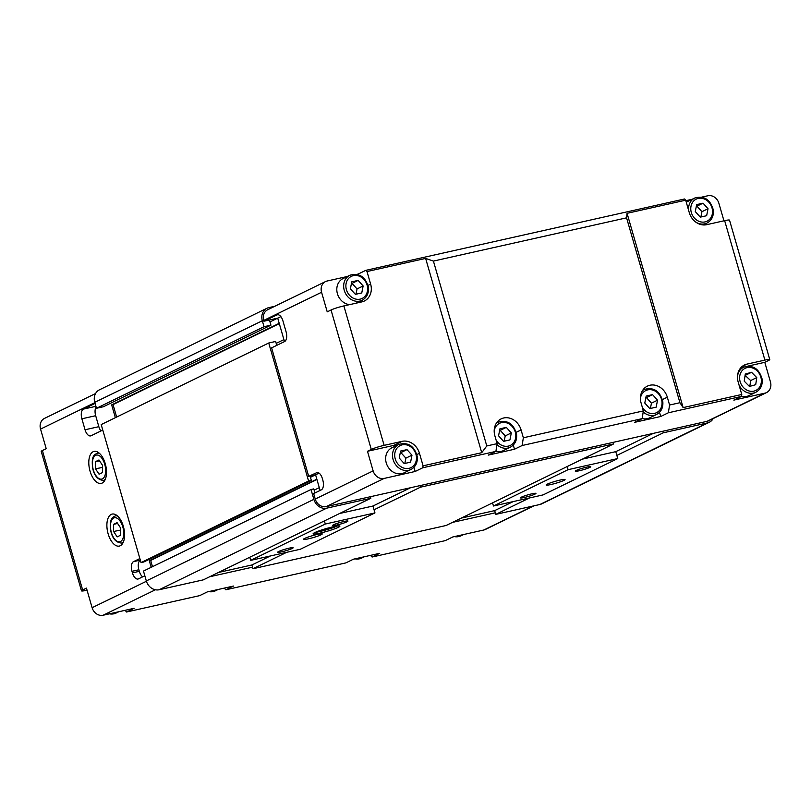 <?xml version="1.0" encoding="UTF-8"?>
<svg xmlns="http://www.w3.org/2000/svg" width="811" height="811" viewBox="0 0 811 811"><rect width="100%" height="100%" fill="white"/><g stroke="black" fill="none" stroke-linecap="round" stroke-linejoin="round"><path stroke-width="1.22" d="M713.153 418.577A11.476 9.823 -116 0 1 709.311 422.267A11.476 9.823 -116 0 1 707.456 422.916L663.307 432.8L662.861 431.229M709.311 422.267L541.768 503.844A11.476 9.823 -116 0 1 539.913 504.493L495.764 514.377L529.532 497.934M616.857 455.417L663.307 432.8M495.764 514.377L494.68 510.616L461.317 518.087M613.197 442.35L613.643 443.921L420.503 487.168L420.047 485.596M286.729 552.301L252.951 568.744L446.101 525.498L613.643 443.921M374.043 509.784L420.503 487.168M252.951 568.744L251.866 564.983L218.514 572.454M370.384 496.717L370.84 498.289L326.691 508.173A11.476 9.823 -116 0 1 313.867 499.363L311.019 489.499L313.776 488.881L314.952 492.946M311.019 489.499L143.476 571.076L146.325 580.94A11.476 9.823 -116 0 0 159.149 589.749L203.287 579.865L370.84 498.289M152.488 566.686L150.684 560.452L149.305 560.756L316.858 479.179L315.591 474.8L320.102 490.442L319.301 487.644L314.151 490.148M150.684 560.452L316.949 479.504M310.441 477.304L315.591 474.8L310.076 476.027L311.343 480.416L308.575 481.035L268.735 343.002L275.639 341.461L276.764 345.354M149.305 560.756L151.201 567.315M308.575 481.035L141.033 562.611L143.79 561.993L311.343 480.416M141.033 562.611L101.193 424.579L268.735 343.002M116.642 417.057L113.043 404.577L111.665 404.882L279.207 323.305L277.717 318.135L284.489 341.593L283.911 339.606L276.186 343.367M113.043 404.577L279.298 323.63M269.992 321.896L277.717 318.135L269.445 319.99L270.935 325.16L264.031 326.711L262.318 320.75A11.476 9.823 -116 0 1 266.951 308.271A11.476 9.823 -116 0 1 268.806 307.622L274.767 306.284M111.665 404.882L115.355 417.675M264.031 326.711L96.489 408.278L103.382 406.737L270.935 325.16M96.489 408.278L94.765 402.327A11.476 9.823 -116 0 1 99.398 389.848L266.951 308.271M319.068 473.107L315.591 474.8L308.697 476.341L271.614 347.858L284.56 341.563A8.201 4.146 -102.6 0 0 286.101 331.871L282.938 320.903A8.201 4.146 -102.6 0 0 277.342 314.759A8.201 4.146 -102.6 0 0 276.865 314.921L263.92 321.227L277.717 318.135L280.849 316.614M308.697 476.341L317.273 472.418M316.31 472.631A8.201 4.146 -102.6 0 1 316.777 472.468A8.201 4.146 -102.6 0 1 322.373 478.612L322.829 480.183A8.201 4.146 -102.6 0 1 321.288 489.864L313.664 493.575L315.246 499.059L373.131 470.877L367.474 451.291L371.286 449.436A9.833 1.014 -16.1 0 1 384.13 445.361L343.884 305.919L361.818 301.905A15.571 13.331 64 0 0 364.342 301.023A15.571 13.331 64 0 0 370.627 284.083L367.008 271.543L425.643 258.415L433.419 261.081L626.568 217.835L627.065 213.313L685.69 200.185L684.484 198.989L365.791 270.347L367.008 271.543M343.884 305.919A9.833 1.014 163.9 0 0 331.04 309.995L327.228 311.85L321.572 292.264A9.833 8.424 -116 0 1 325.546 281.569A9.833 8.424 -116 0 1 327.137 281.011L347.29 276.5M263.92 321.227L263.697 320.446A9.833 8.424 -116 0 1 267.671 309.751L325.546 281.569M701.768 197.124L707.902 195.755A9.833 8.424 -116 0 1 718.891 203.297L723.949 220.815M769.781 359.597L729.525 220.156A9.833 1.014 163.9 0 0 724.649 220.653L764.895 360.104A9.833 1.014 -16.1 0 1 769.781 359.597A9.833 1.014 -16.1 0 1 768.605 360.469L764.793 362.324L770.45 381.91A9.833 8.424 -116 0 1 766.476 392.615A9.833 8.424 -116 0 1 764.885 393.163L733.843 400.117L741.457 396.407L741.771 394.47L683.136 407.598L679.932 402.712L669.582 405.034L668.345 412.779L741.457 396.407M668.345 412.779L660.732 416.489L634.516 422.359L642.13 418.648L643.366 410.903L523.348 437.778L522.112 445.523L642.13 418.648M522.112 445.523L514.488 449.233L488.283 455.103L495.896 451.392L497.133 443.647L486.782 445.959L481.724 452.7L423.089 465.828L422.774 467.765L495.896 451.392M422.774 467.765L415.161 471.475L384.12 478.429A9.833 8.424 -116 0 1 373.131 470.877M766.476 392.615L708.601 420.787A9.833 8.424 -116 0 1 707.01 421.345L326.245 506.611A9.833 8.424 -116 0 1 315.246 499.059M643.366 410.903L641.106 403.067A15.571 13.331 -116 0 1 647.391 386.127A15.571 13.331 -116 0 1 667.321 397.197L669.582 405.034M660.732 416.489L659.525 412.323M679.932 402.712L626.568 217.835M433.419 261.081L486.782 445.959M497.133 443.647L494.872 435.811A15.571 13.331 -116 0 1 501.157 418.871A15.571 13.331 -116 0 1 521.088 429.942L523.348 437.778M481.724 452.7L425.643 258.415M423.089 465.828L419.469 453.298A15.571 13.331 64 0 0 402.063 441.346L384.13 445.361M683.136 407.598L627.065 213.313M397.238 445.168A15.571 13.331 64 0 0 393.69 445.421L367.474 451.291M764.895 360.104L746.961 364.119A15.571 13.331 64 0 0 744.437 365.001A15.571 13.331 64 0 0 738.152 381.94L741.771 394.47M764.793 362.324L747.742 366.146M744.316 366.917L740.889 367.677M685.69 200.185L689.309 212.725A15.571 13.331 64 0 0 706.716 224.677L724.649 220.653M359.506 302.422A15.571 13.331 64 0 0 360.601 301.013M358.381 274.736L358.178 274.057L365.791 270.347M685.842 200.692L692.188 199.273M356.87 274.351L358.178 274.057M756.754 377.591L755.71 384.688L749.445 386.462L744.234 381.15L745.289 374.064L751.554 372.29L756.754 377.591L750.662 380.562L745.096 375.351M751.554 372.29L745.461 375.25M749.8 386.36L750.662 380.562M404.223 463.578L399.225 458.033L400.604 451.048L406.98 449.618L411.978 455.174L410.599 462.158L404.223 463.578M404.831 463.446L405.885 458.144L400.887 452.589L400.279 452.72M411.978 455.174L405.885 458.144M406.98 449.618L400.887 452.589M363.135 285.959L361.757 292.943L355.38 294.363L350.393 288.817L351.761 281.833L358.138 280.403L363.135 285.959L357.043 288.929L352.045 283.374L351.437 283.505M358.138 280.403L352.045 283.374M355.988 294.231L357.043 288.929M657.539 400.188L656.16 407.173L649.793 408.592L644.796 403.047L646.174 396.062L652.541 394.633L657.539 400.188L651.446 403.158L646.448 397.603L645.84 397.735M652.541 394.633L646.448 397.603M650.402 408.46L651.446 403.158M511.305 432.932L509.926 439.917L503.55 441.336L498.562 435.791L499.941 428.806L506.307 427.377L511.305 432.932L505.212 435.902L500.215 430.347L499.606 430.479M506.307 427.377L500.215 430.347M504.168 441.204L505.212 435.902M700.278 217.135L695.28 211.59L696.659 204.605L703.036 203.176L708.023 208.731L706.655 215.716L700.278 217.135M700.886 217.003L701.931 211.701L696.943 206.146L696.335 206.278M708.023 208.731L701.931 211.701M703.036 203.176L696.943 206.146M695.858 222.153A13.939 11.932 64 0 0 706.999 223.055C711.794 220.349 713.883 215.949 713.264 209.846C710.243 199.415 704.08 195.471 694.794 198.006L687.941 201.341A13.939 11.932 64 0 0 686.309 202.324M349.896 275.223A13.939 11.932 64 0 0 344.269 290.379A13.939 11.932 64 0 0 362.101 300.283C366.896 297.576 368.995 293.176 368.366 287.074C365.345 276.642 359.182 272.699 349.896 275.223L343.043 278.568A13.939 11.932 64 0 0 337.417 293.724A13.939 11.932 64 0 0 349.653 304.622M398.738 444.438L391.885 447.784A13.939 11.932 64 0 0 386.259 462.939A13.939 11.932 64 0 0 404.091 472.833L410.944 469.498C415.739 466.791 417.837 462.392 417.209 456.289C414.188 445.857 408.024 441.904 398.738 444.438A13.939 11.932 64 0 0 393.112 459.594A13.939 11.932 64 0 0 410.944 469.498M495.916 451.271A13.939 11.932 64 0 0 503.418 450.592L510.271 447.256C515.076 444.55 517.165 440.15 516.546 434.047C513.515 423.616 507.362 419.672 498.066 422.196A13.939 11.932 64 0 0 496.302 423.301M642.15 418.527A13.939 11.932 64 0 0 649.652 417.847L656.505 414.512C661.31 411.806 663.398 407.406 662.78 401.303C659.748 390.872 653.595 386.918 644.309 389.452A13.939 11.932 64 0 0 642.535 390.557M741.477 396.285A13.939 11.932 64 0 0 748.979 395.606L755.832 392.271C760.637 389.564 762.725 385.164 762.107 379.061C759.076 368.63 752.922 364.686 743.636 367.211A13.939 11.932 64 0 0 737.483 376.547M415.161 471.475L413.955 467.308M514.488 449.233L513.292 445.067M496.565 422.926A15.571 13.331 64 0 0 496.545 422.926L498.066 422.196M642.809 390.182A15.571 13.331 64 0 0 642.778 390.182L644.309 389.452M95.911 406.311L83.421 409.109L95.08 403.432M140.313 560.137A8.201 4.146 -102.6 0 0 138.874 569.768L139.33 571.329A8.201 4.146 -102.6 0 0 142.645 576.844M96.124 407.021A8.201 4.146 -102.6 0 0 95.678 415.708L98.841 426.677A8.201 4.146 -102.6 0 0 100.929 430.965M83.421 409.109A8.201 4.146 -102.6 0 0 81.881 418.79L95.678 415.708M98.841 426.677L85.043 429.759L81.881 418.79M85.043 429.759A8.201 4.146 -102.6 0 0 90.639 435.902A8.201 4.146 -102.6 0 0 91.116 435.74L102.774 430.063M140.303 560.107L133.531 561.628A8.201 4.146 -102.6 0 0 131.98 571.309L138.874 569.768M139.33 571.329L132.436 572.88L131.98 571.309M132.436 572.88A8.201 4.146 -102.6 0 0 138.032 579.024A8.201 4.146 -102.6 0 0 138.499 578.861L144.834 575.78M95.566 393.538L44.524 418.385A9.833 8.424 64 0 0 40.55 429.09L46.207 448.676L42.395 450.531A9.833 1.014 163.9 0 0 41.219 451.403L81.475 590.844A9.833 1.014 -16.1 0 1 82.641 589.972L86.453 588.117L92.109 607.703A9.833 8.424 64 0 0 103.098 615.245L134.139 608.301L126.516 612.011L125.158 610.308M133.531 561.628L139.857 558.546M111.219 514.407A16.392 8.303 77.4 0 1 112.151 514.083A16.392 8.303 77.4 0 1 123.84 528.265A16.392 8.303 77.4 0 1 119.318 546.077A16.392 8.303 77.4 0 1 107.863 532.847A16.392 8.303 77.4 0 1 111.219 514.407M93.123 451.737A16.392 8.303 77.4 0 1 94.066 451.413A16.392 8.303 77.4 0 1 105.744 465.595A16.392 8.303 77.4 0 1 101.233 483.407A16.392 8.303 77.4 0 1 89.778 470.177A16.392 8.303 77.4 0 1 93.123 451.737M209.633 576.773L252.505 567.173M452.437 522.406L495.308 512.805M126.516 612.011L199.638 595.639L207.251 591.929L233.467 586.059L225.853 589.769L345.871 562.895L353.495 559.184L379.7 553.315L372.087 557.025L370.434 555.393M102.591 472.509L99.074 474.222L95.505 468.809L95.455 461.682L98.972 459.979L102.541 465.382L102.591 472.509M95.505 468.809L102.561 467.41M99.51 460.78L95.455 461.682M102.551 466.609L102.409 467.268M120.687 535.179L117.169 536.892L113.601 531.479L113.55 524.362L117.068 522.649L120.636 528.052L120.687 535.179M113.601 531.479L120.646 530.08M117.595 523.45L113.55 524.362M120.646 529.279L120.494 529.938M533.111 506.013L483.863 529.988L452.822 536.943L445.209 540.653L372.087 557.025M225.853 589.769L224.191 588.137M87.051 590.185L86.351 590.347A9.833 1.014 -16.1 0 1 81.475 590.844M483.863 529.988A9.833 8.424 64 0 0 485.454 529.431L533.942 505.821M410.538 487.735L372.959 506.023L339.606 513.495M270.418 555.951L251.866 564.983M300.313 549.26L250.65 560.381L325.292 524.038L374.956 512.917L300.313 549.26M249.747 557.248L250.65 560.381M327.614 528.721L324.664 529.492L327.614 528.721M315.276 532.371A13.939 1.429 163.9 0 0 337.295 526.015M338.238 527.353A13.939 1.429 -16.1 0 1 323.356 532.32A13.939 1.429 -16.1 0 1 313.117 533.841A13.939 1.429 -16.1 0 1 326.113 528.6A13.939 1.429 -16.1 0 1 339.9 526.106A13.939 1.429 -16.1 0 1 338.238 527.353M347.007 521.777A8.059 0.831 -16.1 0 1 338.4 524.656A8.059 0.831 -16.1 0 1 332.469 525.538A8.059 0.831 -16.1 0 1 339.991 522.507A8.059 0.831 -16.1 0 1 347.96 521.067A8.059 0.831 -16.1 0 1 347.007 521.777M292.173 548.479A8.059 0.831 -16.1 0 1 283.566 551.358A8.059 0.831 -16.1 0 1 277.636 552.23A8.059 0.831 -16.1 0 1 285.158 549.199A8.059 0.831 -16.1 0 1 293.126 547.76A8.059 0.831 -16.1 0 1 292.173 548.479M321.075 534.794A9.833 1.014 -16.1 0 1 310.583 538.301A9.833 1.014 -16.1 0 1 303.355 539.376A9.833 1.014 -16.1 0 1 312.519 535.676A9.833 1.014 -16.1 0 1 322.251 533.922A9.833 1.014 -16.1 0 1 321.075 534.794M372.959 506.023L374.956 512.917M324.38 520.905L325.292 524.038M653.342 433.358L615.772 451.656L582.41 459.127M513.221 501.583L494.68 510.616M543.127 494.892L493.453 506.013L568.095 469.67L617.759 458.55L543.127 494.892M492.551 502.881L493.453 506.013M534.976 494.112A8.059 0.831 -16.1 0 1 526.369 496.991A8.059 0.831 -16.1 0 1 520.449 497.863A8.059 0.831 -16.1 0 1 527.961 494.832A8.059 0.831 -16.1 0 1 535.939 493.392A8.059 0.831 -16.1 0 1 534.976 494.112M589.81 467.41A8.059 0.831 -16.1 0 1 581.203 470.289A8.059 0.831 -16.1 0 1 575.283 471.171A8.059 0.831 -16.1 0 1 582.795 468.14A8.059 0.831 -16.1 0 1 590.773 466.7A8.059 0.831 -16.1 0 1 589.81 467.41M563.888 480.426A9.833 1.014 -16.1 0 1 553.386 483.934A9.833 1.014 -16.1 0 1 546.158 485.008A9.833 1.014 -16.1 0 1 555.332 481.308A9.833 1.014 -16.1 0 1 565.054 479.554A9.833 1.014 -16.1 0 1 563.888 480.426M567.193 466.538L568.095 469.67M615.772 451.656L617.759 458.55M539.913 504.493L707.456 422.916M159.149 589.749L326.691 508.173M146.325 580.94L313.867 499.363M94.765 402.327L262.318 320.75M276.865 314.921L277.838 314.709M331.04 309.995L371.286 449.436M263.697 320.446L321.572 292.264M326.245 506.611L384.12 478.429M707.01 421.345L764.885 393.163M667.321 397.197L662.425 399.58M402.063 441.346L393.69 445.421M746.961 364.119L742.197 366.44M370.627 284.083L368.022 285.35M691.307 212.472A12.297 10.523 -116 0 1 703.887 198.827A12.297 10.523 -116 0 1 709.767 219.173A12.297 10.523 -116 0 1 691.307 212.472M694.794 198.006A13.939 11.932 64 0 0 688.63 210.353M346.419 289.699A12.297 10.523 -116 0 1 358.999 276.054A12.297 10.523 -116 0 1 364.869 296.4A12.297 10.523 -116 0 1 346.419 289.699M395.251 458.914A12.297 10.523 -116 0 1 407.842 445.269A12.297 10.523 -116 0 1 413.711 465.615A12.297 10.523 -116 0 1 395.251 458.914M494.183 431.006A12.297 10.523 -116 0 1 509.389 424.112A12.297 10.523 -116 0 1 513.393 442.978A12.297 10.523 -116 0 1 496.139 440.191M496.961 444.702A13.939 11.932 64 0 0 510.271 447.256M640.426 398.252A12.297 10.523 -116 0 1 655.623 391.368A12.297 10.523 -116 0 1 659.627 410.234A12.297 10.523 -116 0 1 642.373 407.446M643.204 411.958A13.939 11.932 64 0 0 656.505 414.512M740.149 381.687A12.297 10.523 -116 0 1 752.73 368.042A12.297 10.523 -116 0 1 758.609 388.388A12.297 10.523 -116 0 1 740.149 381.687M739.054 385.063A13.939 11.932 64 0 0 755.832 392.271M419.469 453.298L416.864 454.565M521.088 429.942L516.191 432.324M40.55 429.09L94.857 402.641M82.641 589.972L42.395 450.531M146.416 581.264L92.109 607.703M102.419 478.845A12.297 6.224 77.4 0 1 92.383 463.628A12.297 6.224 77.4 0 1 102.277 458.813A12.297 6.224 77.4 0 1 102.419 478.845M99.398 453.298A13.939 7.056 -102.6 0 0 97.361 453.187C93.944 454.819 91.237 456.167 92.687 468.322C94.36 475.925 97.949 479.95 103.453 480.386A13.939 7.056 -102.6 0 0 104.254 480.102A13.939 7.056 -102.6 0 0 105.248 479.423M120.504 541.525A12.297 6.224 77.4 0 1 110.468 526.298A12.297 6.224 77.4 0 1 120.363 521.483A12.297 6.224 77.4 0 1 120.504 541.525M117.494 515.968A13.939 7.056 -102.6 0 0 115.446 515.867C112.03 517.489 109.323 518.837 110.783 530.992C112.455 538.595 116.034 542.62 121.538 543.056A13.939 7.056 -102.6 0 0 122.339 542.782A13.939 7.056 -102.6 0 0 123.343 542.093M109.232 613.876L116.206 612.994A13.939 11.932 -116 0 1 109.424 613.836M454.13 536.649L461.104 535.777A13.939 11.932 -116 0 1 459.411 536.416A13.939 11.932 -116 0 1 454.322 536.608M208.559 591.635L213.181 591.584L215.533 590.753A13.939 11.932 -116 0 1 213.283 591.543A13.939 11.932 -116 0 1 208.762 591.594M354.792 558.891L359.425 558.84L361.767 558.009A13.939 11.932 -116 0 1 359.516 558.799A13.939 11.932 -116 0 1 354.995 558.85M103.098 615.245L155.408 589.779M706.999 223.055L703.167 224.921M362.101 300.283L356.201 303.162M743.636 367.211L739.804 369.076M103.453 480.386L104.964 480.051M97.361 453.187L98.871 452.852M121.538 543.056L123.049 542.721M115.446 515.867L116.956 515.522M116.206 612.994L118.811 611.727M461.104 535.777L463.71 534.5M215.533 590.753L218.139 589.485M361.767 558.009L364.372 556.741"/></g></svg>
